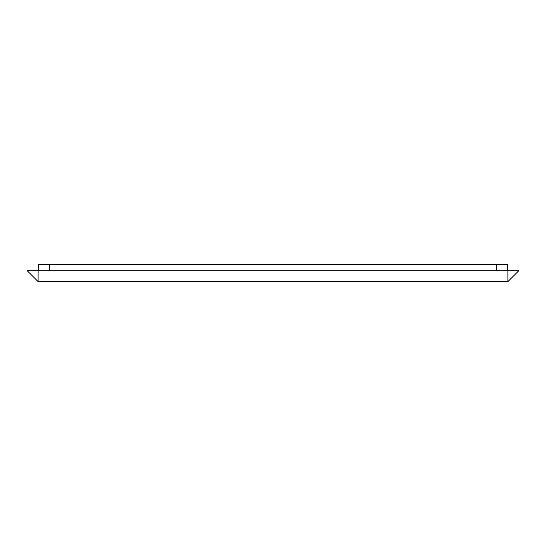 <?xml version="1.0" encoding="UTF-8"?>
<svg xmlns="http://www.w3.org/2000/svg" width="546" height="546" viewBox="0 0 546 546"><rect width="100%" height="100%" fill="white"/><g stroke="black" fill="none" stroke-linecap="round" stroke-linejoin="round"><path stroke-width="0.82" d="M507.889 270.802L38.111 270.802L38.111 281.613L507.889 281.613L507.889 270.802L518.7 270.802L507.889 281.613M38.111 281.613L27.3 270.802L38.111 270.802M38.65 270.802L38.65 264.387L507.35 264.387L507.35 270.802M496.546 264.387L496.546 270.802M49.454 264.387L49.454 270.802"/></g></svg>

